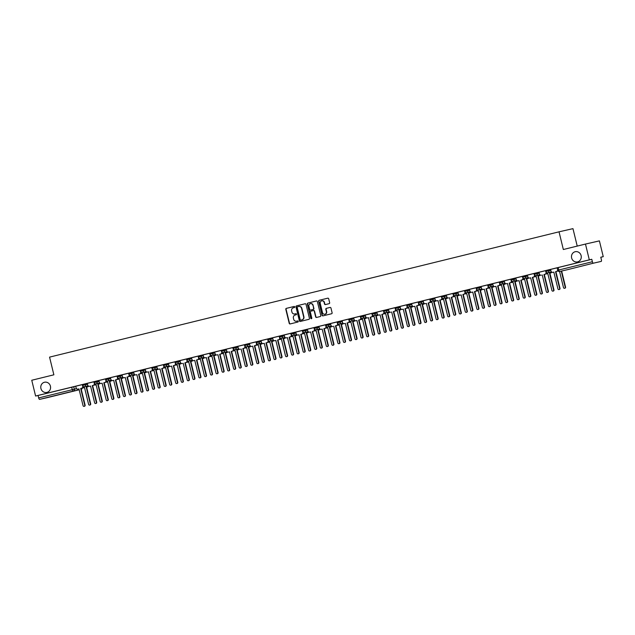 <?xml version="1.0" encoding="UTF-8"?>
<svg xmlns="http://www.w3.org/2000/svg" width="635" height="635" viewBox="0 0 635 635"><rect width="100%" height="100%" fill="white"/><g stroke="black" fill="none" stroke-linecap="round" stroke-linejoin="round"><path stroke-width="0.95" d="M294.735 306.888A0.564 0.524 -102.9 0 0 294.092 306.467L286.345 308.372A0.802 0.754 -102.9 0 0 285.806 309.332L289.227 323.342A0.802 0.754 -102.9 0 0 290.131 323.945A0.802 0.754 -102.9 0 0 290.139 323.937L297.886 322.032A0.564 0.524 -102.9 0 0 298.26 321.366A0.564 0.524 -102.9 0 0 297.617 320.945L296.616 321.191A2.564 2.405 -102.9 0 1 293.68 319.278L293.394 318.111A2.564 2.405 -102.9 0 1 295.116 315.039L296.124 314.793A0.564 0.524 -102.9 0 0 296.497 314.127A0.564 0.524 -102.9 0 0 295.854 313.706L294.854 313.952A2.564 2.405 -102.9 0 1 291.917 312.039L291.632 310.872A2.564 2.405 -102.9 0 1 293.354 307.8L294.354 307.554A0.564 0.524 -102.9 0 0 294.735 306.888M571.627 257.977A5.223 4.889 -102.9 0 0 577.54 261.898A5.223 4.889 -102.9 0 0 581.128 255.635A5.223 4.889 -102.9 0 0 575.215 251.714A5.223 4.889 -102.9 0 0 571.627 257.977M40.926 388.501A5.223 4.889 -102.9 0 0 46.839 392.422A5.223 4.889 -102.9 0 0 50.427 386.167A5.223 4.889 -102.9 0 0 44.513 382.238A5.223 4.889 -102.9 0 0 40.926 388.501M329.113 303.673A0.802 0.754 -102.9 0 0 329.652 302.712L328.7 298.783A0.802 0.754 -102.9 0 0 327.787 298.18L319.175 300.299A0.802 0.754 -102.9 0 0 318.643 301.252L322.056 315.27A0.802 0.754 -102.9 0 0 322.961 315.865L331.573 313.753A0.802 0.754 -102.9 0 0 332.113 312.793L330.954 308.046A0.802 0.754 -102.9 0 0 330.049 307.443L326.358 308.348A0.802 0.754 -102.9 0 0 325.818 309.308L326.39 311.666A2.143 2.008 -102.9 0 1 324.922 314.23A2.143 2.008 -102.9 0 1 322.493 312.618L320.246 303.395A2.143 2.008 -102.9 0 1 321.715 300.831A2.143 2.008 -102.9 0 1 324.144 302.435L324.517 303.974A0.802 0.754 -102.9 0 0 325.422 304.578L329.113 303.673M35.6 396.034L31.75 380.254L53.872 374.809L49.562 357.124L559.03 231.823L563.34 249.507L585.47 244.062L589.312 259.842L35.6 396.034L38.06 395.47L38.664 397.931L76.533 388.66M306.03 304.356A0.802 0.754 -102.9 0 0 305.11 303.76L296.513 305.872A0.802 0.754 -102.9 0 0 295.974 306.832L299.387 320.842A0.802 0.754 -102.9 0 0 300.299 321.445L308.912 319.326A0.802 0.754 -102.9 0 0 309.443 318.365L306.03 304.356M316.524 300.958L307.848 303.085L316.444 300.966A0.802 0.754 -102.9 0 1 316.46 300.966L316.444 300.966M316.762 317.397A0.802 0.754 -102.9 0 1 315.92 316.778L315.643 316.841A0.802 0.754 -102.9 0 0 316.548 317.444L320.238 316.54A0.802 0.754 -102.9 0 0 320.778 315.579L317.365 301.569A0.802 0.754 -102.9 0 0 316.46 300.966M315.643 316.841L314.254 311.158A0.802 0.754 -102.9 0 0 313.341 310.563L310.896 311.166A0.802 0.754 -102.9 0 0 310.356 312.118L311.801 318.04A0.564 0.524 -102.9 0 1 311.412 318.706A0.564 0.524 -102.9 0 1 310.777 318.286L307.308 304.046A0.802 0.754 -102.9 0 1 307.848 303.085M585.47 244.062L599.4 240.879L603.25 256.659L600.797 257.27M577.223 246.086L572.968 228.64L559.03 231.823M589.312 259.842L591.78 259.278L592.384 261.739A1.635 0.571 76.2 0 0 593.328 263.2L601.21 261.398A1.635 0.571 76.2 0 0 601.218 261.398A1.635 0.571 76.2 0 0 601.385 259.683L600.781 257.223L603.25 256.659M38.06 395.47L75.724 386.255L76.121 387.898A1.635 1.532 -102.9 0 0 77.97 389.128L78.359 389.041A1.635 1.532 77.1 0 1 78.335 389.041A1.635 1.532 77.1 0 1 78.311 389.049M47.498 397.581L79.184 389.795L47.49 397.589A1.635 0.571 -103.8 0 1 47.49 397.589L39.608 399.383A1.635 0.571 -103.8 0 1 38.664 397.931M93.837 381.778L87.233 383.405L87.701 385.048A1.635 1.532 -102.9 0 0 89.575 386.27L89.94 386.191A1.635 1.532 77.1 0 1 89.916 386.199A1.635 1.532 77.1 0 1 89.892 386.199M105.418 378.928L98.814 380.555L99.29 382.206A1.635 1.532 -102.9 0 0 101.155 383.421L101.521 383.342A1.635 1.532 77.1 0 1 101.497 383.349A1.635 1.532 77.1 0 1 101.473 383.349L101.132 383.429M145.217 369.157L110.395 377.706L110.871 379.357A1.635 1.532 -102.9 0 0 112.744 380.571L113.101 380.492A1.635 1.532 77.1 0 1 113.078 380.5A1.635 1.532 77.1 0 1 113.054 380.5L112.72 380.579M151.749 367.538L145.145 369.157L145.613 370.808A1.635 1.532 -102.9 0 0 147.463 372.039L147.852 371.943A1.635 1.532 77.1 0 1 147.804 371.959M163.33 364.688L156.726 366.308L157.194 367.959A1.635 1.532 -102.9 0 0 159.067 369.181L159.433 369.102A1.635 1.532 77.1 0 1 159.409 369.102A1.635 1.532 77.1 0 1 159.385 369.11M191.54 357.767L168.307 363.458L168.783 365.109A1.635 1.532 -102.9 0 0 170.648 366.331L171.617 366.093L175.704 382.865A0.937 0.881 -102.9 0 0 176.768 383.572A0.937 0.881 -102.9 0 0 177.411 382.445L173.323 365.673L174.292 365.435A1.635 1.532 -102.9 0 0 175.387 363.482L175.546 363.45M198.08 356.14L191.476 357.767L191.945 359.41A1.635 1.532 -102.9 0 0 193.818 360.632L194.175 360.553A1.635 1.532 77.1 0 1 194.151 360.561A1.635 1.532 77.1 0 1 194.127 360.561M209.661 353.29L203.057 354.917L203.525 356.568A1.635 1.532 -102.9 0 0 205.375 357.791L205.764 357.703A1.635 1.532 77.1 0 1 205.74 357.711A1.635 1.532 77.1 0 1 205.716 357.711M221.242 350.441L214.638 352.068L215.106 353.719A1.635 1.532 -102.9 0 0 216.956 354.941L217.345 354.854A1.635 1.532 77.1 0 1 217.321 354.862A1.635 1.532 77.1 0 1 217.297 354.862M249.452 343.519L226.219 349.218L226.687 350.869A1.635 1.532 -102.9 0 0 228.56 352.092L228.925 352.004A1.635 1.532 77.1 0 1 228.878 352.02M255.984 341.9L249.388 343.519L249.857 345.17A1.635 1.532 -102.9 0 0 251.73 346.392L252.087 346.305A1.635 1.532 77.1 0 1 252.039 346.321L251.706 346.4M267.573 339.05L260.969 340.67L261.437 342.321A1.635 1.532 -102.9 0 0 263.311 343.543L263.668 343.464A1.635 1.532 77.1 0 1 263.652 343.464A1.635 1.532 77.1 0 1 263.628 343.471L263.287 343.551M290.735 333.351L272.55 337.82L273.018 339.471A1.635 1.532 -102.9 0 0 274.891 340.693L275.86 340.455L279.948 357.227A0.937 0.881 -102.9 0 0 281.011 357.934A0.937 0.881 -102.9 0 0 281.654 356.806L277.566 340.035L278.527 339.796A1.635 1.532 -102.9 0 0 279.63 337.844L279.781 337.812M302.316 330.502L295.712 332.129L296.188 333.772A1.635 1.532 -102.9 0 0 298.053 334.994L298.418 334.915A1.635 1.532 77.1 0 1 298.394 334.923A1.635 1.532 77.1 0 1 298.371 334.923M313.896 327.652L307.292 329.279L307.769 330.93A1.635 1.532 -102.9 0 0 309.642 332.145L309.999 332.065A1.635 1.532 77.1 0 1 309.975 332.073A1.635 1.532 77.1 0 1 309.951 332.073L309.618 332.153M353.695 317.881L318.881 326.43L319.349 328.081A1.635 1.532 -102.9 0 0 321.223 329.295L321.58 329.216A1.635 1.532 77.1 0 1 321.556 329.224A1.635 1.532 77.1 0 1 321.532 329.224L321.199 329.303M360.228 316.262L353.624 317.881L354.092 319.532A1.635 1.532 -102.9 0 0 355.941 320.762L356.33 320.667A1.635 1.532 77.1 0 1 356.283 320.683M371.808 313.412L365.204 315.031L365.681 316.682A1.635 1.532 -102.9 0 0 367.546 317.905L367.911 317.817A1.635 1.532 77.1 0 1 367.863 317.833M400.018 306.491L376.785 312.182L377.261 313.833A1.635 1.532 -102.9 0 0 379.135 315.055L380.095 314.817L384.183 331.589A0.937 0.881 -102.9 0 0 385.247 332.295A0.937 0.881 -102.9 0 0 385.889 331.168L381.802 314.396L382.77 314.158A1.635 1.532 -102.9 0 0 383.865 312.206L384.024 312.174M406.559 304.863L399.955 306.491L400.423 308.134A1.635 1.532 -102.9 0 0 402.296 309.356L402.661 309.277A1.635 1.532 77.1 0 1 402.638 309.285A1.635 1.532 77.1 0 1 402.614 309.285L402.272 309.364M418.14 302.014L411.536 303.641L412.004 305.292A1.635 1.532 -102.9 0 0 413.853 306.514L414.242 306.427A1.635 1.532 77.1 0 1 414.218 306.435A1.635 1.532 77.1 0 1 414.195 306.435M429.72 299.164L423.116 300.792L423.585 302.443A1.635 1.532 -102.9 0 0 425.434 303.665L425.823 303.578A1.635 1.532 77.1 0 1 425.799 303.586A1.635 1.532 77.1 0 1 425.775 303.586M457.93 292.243L434.697 297.942L435.173 299.593A1.635 1.532 -102.9 0 0 437.039 300.815L437.404 300.728A1.635 1.532 77.1 0 1 437.356 300.744M464.471 290.624L457.867 292.243L458.335 293.894A1.635 1.532 -102.9 0 0 460.208 295.116L460.565 295.029A1.635 1.532 77.1 0 1 460.526 295.045L460.184 295.124M476.052 287.774L469.448 289.393L469.916 291.044A1.635 1.532 -102.9 0 0 471.789 292.267L472.154 292.179A1.635 1.532 77.1 0 1 472.107 292.195L471.765 292.275M499.213 282.075L481.028 286.544L481.497 288.195A1.635 1.532 -102.9 0 0 483.37 289.417L484.338 289.179L488.426 305.951A0.937 0.881 -102.9 0 0 489.49 306.657A0.937 0.881 -102.9 0 0 490.133 305.53L486.045 288.758L487.005 288.52A1.635 1.532 -102.9 0 0 488.109 286.568L488.267 286.536M510.794 279.225L504.19 280.853L504.666 282.496A1.635 1.532 -102.9 0 0 506.516 283.726L506.897 283.639A1.635 1.532 77.1 0 1 506.873 283.647A1.635 1.532 77.1 0 1 506.849 283.647M522.375 276.376L515.779 278.003L516.247 279.654A1.635 1.532 -102.9 0 0 518.12 280.868L518.477 280.789A1.635 1.532 77.1 0 1 518.454 280.797A1.635 1.532 77.1 0 1 518.43 280.797L518.096 280.876M591.78 259.278L527.36 275.153L527.828 276.804A1.635 1.532 -102.9 0 0 529.701 278.019L530.058 277.94A1.635 1.532 77.1 0 1 530.042 277.947A1.635 1.532 77.1 0 1 530.019 277.947L529.677 278.027M522.684 277.209L522.375 276.36L527.423 275.153M511.104 280.059L510.794 279.209L515.842 278.003M499.523 282.908L499.205 282.051L504.261 280.853M476.361 288.6L476.044 287.75L481.1 286.552M464.78 291.449L464.463 290.6L469.519 289.393M430.03 299.998L429.712 299.148L434.769 297.942M418.449 302.847L418.132 301.998L423.188 300.792M406.868 305.697L406.551 304.848L411.607 303.641M372.118 314.238L371.808 313.388L376.857 312.19M360.537 317.087L360.22 316.238L365.276 315.031M314.206 328.485L313.896 327.636L318.945 326.43M302.625 331.335L302.316 330.486L307.364 329.279M291.044 334.185L290.727 333.327L295.783 332.129M267.883 339.876L267.565 339.026L272.621 337.828M256.294 342.725L255.984 341.876L261.033 340.67M221.552 351.274L221.234 350.425L226.29 349.218M209.971 354.124L209.653 353.274L214.709 352.068M198.382 356.973L198.072 356.124L203.129 354.917M163.639 365.514L163.322 364.665L168.378 363.466M152.059 368.363L151.741 367.514L156.797 366.308M105.727 379.762L105.418 378.912L110.466 377.706M94.147 382.611L93.829 381.762L98.885 380.555M82.566 385.461L82.248 384.604L87.305 383.405M82.256 384.627L75.716 386.239M295.926 313.698L295.132 313.888M297.688 320.937L296.894 321.127M294.156 306.459L286.623 308.308A0.802 0.754 -102.9 0 0 286.083 309.269L289.504 323.278A0.802 0.754 -102.9 0 0 290.338 323.89M305.197 303.744L296.791 305.808A0.802 0.754 -102.9 0 0 296.251 306.769L299.672 320.778A0.802 0.754 -102.9 0 0 300.506 321.389M297.585 306.761A0.564 0.524 -102.9 0 0 297.204 307.435L300.204 319.73A0.564 0.524 -102.9 0 0 300.847 320.151L301.903 319.889A2.564 2.405 -102.9 0 0 303.625 316.825L301.577 308.419A2.564 2.405 -102.9 0 0 298.64 306.507L297.585 306.761M301.109 320.096A0.564 0.524 -102.9 0 0 301.125 320.088L302.181 319.826A2.564 2.405 -102.9 0 0 303.903 316.762L303.625 316.825M298.712 306.491L298.918 306.443A2.564 2.405 -102.9 0 1 301.855 308.356L303.903 316.762M315.92 316.778L314.531 311.094A0.802 0.754 -102.9 0 0 313.619 310.499L313.365 310.555M308.126 303.022A0.802 0.754 -102.9 0 0 307.586 303.982L311.055 318.222A0.564 0.524 -102.9 0 0 311.547 318.659M312.817 305.268A2.143 2.008 -102.9 0 0 310.396 303.657A2.143 2.008 -102.9 0 0 308.92 306.221L309.713 309.475A0.802 0.754 -102.9 0 0 310.634 310.07L313.071 309.475A0.802 0.754 -102.9 0 0 313.611 308.515L313.095 305.205A2.143 2.008 -102.9 0 0 310.531 303.625M310.888 310.015A0.802 0.754 -102.9 0 0 310.912 310.007L313.349 309.412A0.802 0.754 -102.9 0 0 313.888 308.451L313.611 308.515M313.095 305.205L313.888 308.451M321.858 300.799A2.143 2.008 -102.9 0 1 324.421 302.371L324.795 303.911A0.802 0.754 -102.9 0 0 325.636 304.53M325.056 314.198A2.143 2.008 -102.9 0 0 326.668 311.602L326.39 311.666M330.113 307.427L326.636 308.285A0.802 0.754 -102.9 0 0 326.096 309.245L326.668 311.602M327.858 298.164L319.461 300.236A0.802 0.754 -102.9 0 0 318.921 301.188L322.334 315.206A0.802 0.754 -102.9 0 0 323.175 315.817M88.519 386.128A1.635 1.532 77.1 0 1 87.566 386.874L87.209 386.953A1.635 1.532 -102.9 0 0 88.265 385.953M82.653 387.779A1.635 1.532 -102.9 0 0 83.566 387.85L84.534 387.612L88.622 404.384A0.937 0.881 -102.9 0 0 89.686 405.09A0.937 0.881 -102.9 0 0 90.329 403.963L86.241 387.191M86.606 387.112L90.694 403.884A0.937 0.881 77.1 0 1 89.86 405.027M84.534 387.62L83.931 387.763A1.635 1.532 77.1 0 1 83.883 387.779L83.542 387.858M83.137 386.445A1.635 1.532 77.1 0 1 81.994 388.144L81.026 388.382L85.114 405.154A0.937 0.881 77.1 0 1 84.288 406.297M78.962 388.882L83.05 405.654A0.937 0.881 -102.9 0 0 84.114 406.36A0.937 0.881 -102.9 0 0 84.757 405.233L80.669 388.461L81.629 388.223A1.635 1.532 -102.9 0 0 82.733 386.278L82.883 386.239M100.1 383.278A1.635 1.532 77.1 0 1 99.147 384.024L98.79 384.104A1.635 1.532 -102.9 0 0 99.846 383.111M94.242 384.929A1.635 1.532 -102.9 0 0 95.147 385L96.115 384.762L100.203 401.534A0.937 0.881 -102.9 0 0 101.267 402.241A0.937 0.881 -102.9 0 0 101.91 401.114L97.822 384.342M98.187 384.262L102.275 401.034A0.937 0.881 77.1 0 1 101.441 402.177M96.115 384.77L95.512 384.921A1.635 1.532 77.1 0 1 95.488 384.921A1.635 1.532 77.1 0 1 95.464 384.929M111.681 380.428A1.635 1.532 77.1 0 1 110.736 381.175L110.371 381.254A1.635 1.532 -102.9 0 0 111.427 380.262M105.823 382.079A1.635 1.532 -102.9 0 0 106.736 382.151L107.696 381.913L111.784 398.685A0.937 0.881 -102.9 0 0 112.847 399.391A0.937 0.881 -102.9 0 0 113.49 398.264L109.403 381.492M109.768 381.413L113.855 398.185A0.937 0.881 77.1 0 1 113.022 399.328M107.696 381.921L107.093 382.072A1.635 1.532 77.1 0 1 107.069 382.072A1.635 1.532 77.1 0 1 107.045 382.079M94.718 383.596A1.635 1.532 77.1 0 1 93.575 385.294L92.615 385.532L96.703 402.304A0.937 0.881 77.1 0 1 95.869 403.447M90.543 386.032L94.631 402.804A0.937 0.881 -102.9 0 0 95.694 403.511A0.937 0.881 -102.9 0 0 96.337 402.384L92.25 385.612L93.218 385.381A1.635 1.532 -102.9 0 0 94.313 383.429L94.472 383.389M106.299 380.746A1.635 1.532 77.1 0 1 105.156 382.445L104.196 382.683L108.283 399.455A0.937 0.881 77.1 0 1 107.45 400.606M102.124 383.183L106.212 399.963A0.937 0.881 -102.9 0 0 107.275 400.661A0.937 0.881 -102.9 0 0 107.918 399.542L103.83 382.77L104.799 382.532A1.635 1.532 -102.9 0 0 105.894 380.579L106.053 380.54M123.261 377.579A1.635 1.532 77.1 0 1 122.317 378.325L121.952 378.404A1.635 1.532 -102.9 0 0 123.007 377.412M117.404 379.23A1.635 1.532 -102.9 0 0 118.316 379.301L119.277 379.063L123.365 395.835A0.937 0.881 -102.9 0 0 124.428 396.542A0.937 0.881 -102.9 0 0 125.079 395.414L120.983 378.643M121.348 378.563L125.436 395.335A0.937 0.881 77.1 0 1 124.611 396.478M119.285 379.071L118.674 379.222A1.635 1.532 77.1 0 1 118.65 379.222A1.635 1.532 77.1 0 1 118.626 379.23M134.842 374.737A1.635 1.532 77.1 0 1 133.898 375.476L133.533 375.563A1.635 1.532 -102.9 0 0 134.596 374.563M128.984 376.38A1.635 1.532 -102.9 0 0 129.897 376.452L130.866 376.214L134.953 392.986A0.937 0.881 -102.9 0 0 136.017 393.692A0.937 0.881 -102.9 0 0 136.66 392.573L132.572 375.793M132.929 375.714L137.017 392.486A0.937 0.881 77.1 0 1 136.192 393.629M130.866 376.222L130.262 376.372A1.635 1.532 77.1 0 1 130.239 376.38A1.635 1.532 77.1 0 1 130.215 376.38M146.431 371.888A1.635 1.532 77.1 0 1 145.478 372.626L145.113 372.713A1.635 1.532 -102.9 0 0 146.177 371.713M140.565 373.531A1.635 1.532 -102.9 0 0 141.478 373.602L142.446 373.372L146.534 390.144A0.937 0.881 -102.9 0 0 147.598 390.842A0.937 0.881 -102.9 0 0 148.241 389.723L144.153 372.951M144.51 372.864L148.606 389.636A0.937 0.881 77.1 0 1 147.772 390.787M142.446 373.372L141.843 373.523A1.635 1.532 77.1 0 1 141.819 373.531A1.635 1.532 77.1 0 1 141.795 373.531L141.454 373.61M117.88 377.896A1.635 1.532 77.1 0 1 116.745 379.595L115.776 379.833L119.864 396.605A0.937 0.881 77.1 0 1 119.031 397.756M113.705 380.341L117.793 397.113A0.937 0.881 -102.9 0 0 118.856 397.812A0.937 0.881 -102.9 0 0 119.499 396.692L115.411 379.92L116.38 379.682A1.635 1.532 -102.9 0 0 117.475 377.73L117.634 377.69M122.047 374.84L122.452 376.507A1.635 1.532 -102.9 0 0 124.325 377.73L124.682 377.642A1.635 1.532 77.1 0 1 124.635 377.658M129.461 375.055A1.635 1.532 77.1 0 1 128.326 376.745L127.357 376.984L131.445 393.756A0.937 0.881 77.1 0 1 130.619 394.906M125.285 377.492L129.373 394.264A0.937 0.881 -102.9 0 0 130.437 394.97A0.937 0.881 -102.9 0 0 131.088 393.843L126.992 377.071L127.96 376.833A1.635 1.532 -102.9 0 0 129.056 374.88L129.215 374.848M133.628 371.991L134.033 373.658A1.635 1.532 -102.9 0 0 135.882 374.88L136.271 374.793A1.635 1.532 77.1 0 1 136.223 374.809M141.049 372.205A1.635 1.532 77.1 0 1 139.906 373.904L138.938 374.134L143.026 390.914A0.937 0.881 77.1 0 1 142.2 392.057M136.866 374.642L140.962 391.414A0.937 0.881 -102.9 0 0 142.018 392.12A0.937 0.881 -102.9 0 0 142.669 390.993L138.581 374.221L139.541 373.983A1.635 1.532 -102.9 0 0 140.645 372.031L140.795 371.999M158.012 369.038A1.635 1.532 77.1 0 1 157.059 369.776L156.702 369.864A1.635 1.532 -102.9 0 0 157.758 368.864M152.154 370.681A1.635 1.532 -102.9 0 0 153.059 370.761L154.027 370.522L158.115 387.294A0.937 0.881 -102.9 0 0 159.179 388.001A0.937 0.881 -102.9 0 0 159.822 386.874L155.734 370.102M156.099 370.014L160.187 386.786A0.937 0.881 77.1 0 1 159.353 387.937M154.027 370.522L153.424 370.673A1.635 1.532 77.1 0 1 153.4 370.681A1.635 1.532 77.1 0 1 153.376 370.681L153.035 370.761M152.63 369.356A1.635 1.532 77.1 0 1 151.487 371.054L150.519 371.292L154.615 388.064A0.937 0.881 77.1 0 1 153.781 389.207M148.455 371.792L152.543 388.564A0.937 0.881 -102.9 0 0 153.607 389.271A0.937 0.881 -102.9 0 0 154.249 388.144L150.162 371.372L151.122 371.134A1.635 1.532 -102.9 0 0 152.225 369.181L152.376 369.149M169.593 366.189A1.635 1.532 77.1 0 1 168.64 366.935L168.283 367.014A1.635 1.532 -102.9 0 0 169.339 366.014M163.735 367.832A1.635 1.532 -102.9 0 0 164.64 367.911L165.608 367.673L169.696 384.445A0.937 0.881 -102.9 0 0 170.759 385.151A0.937 0.881 -102.9 0 0 171.402 384.024L167.315 367.252M167.68 367.165L171.767 383.937A0.937 0.881 77.1 0 1 170.934 385.088M165.608 367.681L165.005 367.824A1.635 1.532 77.1 0 1 164.957 367.84M164.211 366.506A1.635 1.532 77.1 0 1 163.068 368.205L162.108 368.443L166.195 385.215A0.937 0.881 77.1 0 1 165.362 386.358M160.036 368.943L164.124 385.715A0.937 0.881 -102.9 0 0 165.187 386.421A0.937 0.881 -102.9 0 0 165.83 385.294L161.742 368.522L162.711 368.284A1.635 1.532 -102.9 0 0 163.806 366.331L163.965 366.3M181.173 363.339A1.635 1.532 77.1 0 1 180.229 364.085L179.864 364.165A1.635 1.532 -102.9 0 0 180.919 363.164M175.316 364.99A1.635 1.532 -102.9 0 0 176.228 365.061L177.189 364.823L181.277 381.595A0.937 0.881 -102.9 0 0 182.34 382.302A0.937 0.881 -102.9 0 0 182.983 381.175L178.895 364.403M179.26 364.323L183.348 381.095A0.937 0.881 77.1 0 1 182.515 382.238M177.189 364.831L176.586 364.974A1.635 1.532 77.1 0 1 176.538 364.99M171.617 366.101L171.013 366.252A1.635 1.532 77.1 0 1 170.99 366.252A1.635 1.532 77.1 0 1 170.966 366.26M175.792 363.657A1.635 1.532 77.1 0 1 174.649 365.355L173.688 365.593L177.776 382.365A0.937 0.881 77.1 0 1 176.943 383.508M192.754 360.49A1.635 1.532 77.1 0 1 191.81 361.236L191.445 361.315A1.635 1.532 -102.9 0 0 192.508 360.315M186.896 362.14A1.635 1.532 -102.9 0 0 187.809 362.212L188.77 361.974L192.857 378.746A0.937 0.881 -102.9 0 0 193.921 379.452A0.937 0.881 -102.9 0 0 194.572 378.325L190.484 361.553M190.841 361.474L194.929 378.246A0.937 0.881 77.1 0 1 194.104 379.389M188.778 361.982L188.166 362.125A1.635 1.532 77.1 0 1 188.127 362.14M187.373 360.807A1.635 1.532 77.1 0 1 186.238 362.506L185.269 362.744L189.357 379.516A0.937 0.881 77.1 0 1 188.524 380.659M179.959 360.593L180.364 362.26A1.635 1.532 -102.9 0 0 182.213 363.49M183.197 363.244L187.285 380.016A0.937 0.881 -102.9 0 0 188.349 380.722A0.937 0.881 -102.9 0 0 188.992 379.595L184.904 362.823L185.872 362.585A1.635 1.532 -102.9 0 0 186.968 360.64L187.127 360.601M204.335 357.64A1.635 1.532 77.1 0 1 203.391 358.386L203.025 358.465A1.635 1.532 -102.9 0 0 204.089 357.473M198.477 359.291A1.635 1.532 -102.9 0 0 199.39 359.362L200.358 359.124L204.446 375.896A0.937 0.881 -102.9 0 0 205.51 376.603A0.937 0.881 -102.9 0 0 206.153 375.476L202.065 358.704M202.422 358.624L206.51 375.396A0.937 0.881 77.1 0 1 205.684 376.539M200.358 359.132L199.755 359.283A1.635 1.532 77.1 0 1 199.731 359.283A1.635 1.532 77.1 0 1 199.707 359.291M215.924 354.79A1.635 1.532 77.1 0 1 214.971 355.536L214.606 355.616A1.635 1.532 -102.9 0 0 215.67 354.624M210.058 356.441A1.635 1.532 -102.9 0 0 210.971 356.513L211.939 356.275L216.027 373.047A0.937 0.881 -102.9 0 0 217.091 373.753A0.937 0.881 -102.9 0 0 217.734 372.626L213.646 355.854M214.011 355.775L218.099 372.547A0.937 0.881 77.1 0 1 217.265 373.69M211.939 356.283L211.336 356.433A1.635 1.532 77.1 0 1 211.312 356.433A1.635 1.532 77.1 0 1 211.288 356.441L210.947 356.521M227.505 351.941A1.635 1.532 77.1 0 1 226.552 352.687L226.195 352.766A1.635 1.532 -102.9 0 0 227.251 351.774M221.647 353.592A1.635 1.532 -102.9 0 0 222.552 353.663L223.52 353.425L227.608 370.197A0.937 0.881 -102.9 0 0 228.671 370.903A0.937 0.881 -102.9 0 0 229.314 369.776L225.227 353.004M225.592 352.925L229.679 369.697A0.937 0.881 77.1 0 1 228.846 370.84M223.52 353.433L222.917 353.584A1.635 1.532 77.1 0 1 222.893 353.584A1.635 1.532 77.1 0 1 222.869 353.592L222.528 353.671M239.085 349.099A1.635 1.532 77.1 0 1 238.133 349.837L237.776 349.925A1.635 1.532 -102.9 0 0 238.831 348.925M233.228 350.742A1.635 1.532 -102.9 0 0 234.132 350.814L235.101 350.576L239.189 367.347A0.937 0.881 -102.9 0 0 240.252 368.054A0.937 0.881 -102.9 0 0 240.895 366.935L236.807 350.155M237.172 350.075L241.26 366.847A0.937 0.881 77.1 0 1 240.427 367.99M235.101 350.583L234.498 350.734A1.635 1.532 77.1 0 1 234.474 350.742A1.635 1.532 77.1 0 1 234.45 350.742M250.666 346.25A1.635 1.532 77.1 0 1 249.722 346.988L249.357 347.075A1.635 1.532 -102.9 0 0 250.412 346.075M244.808 347.893A1.635 1.532 -102.9 0 0 245.721 347.964L246.682 347.734L250.769 364.506A0.937 0.881 -102.9 0 0 251.833 365.204A0.937 0.881 -102.9 0 0 252.484 364.085L248.388 347.313M248.753 347.226L252.841 363.998A0.937 0.881 77.1 0 1 252.008 365.149M246.682 347.734L246.078 347.885A1.635 1.532 77.1 0 1 246.055 347.893A1.635 1.532 77.1 0 1 246.031 347.893M262.247 343.4A1.635 1.532 77.1 0 1 261.302 344.138L260.937 344.226A1.635 1.532 -102.9 0 0 262.001 343.225M256.389 345.043A1.635 1.532 -102.9 0 0 257.302 345.123L258.262 344.884L262.358 361.656A0.937 0.881 -102.9 0 0 263.414 362.363A0.937 0.881 -102.9 0 0 264.065 361.236L259.977 344.464M260.334 344.376L264.422 361.148A0.937 0.881 77.1 0 1 263.596 362.299M258.27 344.884L257.659 345.035A1.635 1.532 77.1 0 1 257.643 345.043A1.635 1.532 77.1 0 1 257.619 345.043M198.953 357.957A1.635 1.532 77.1 0 1 197.818 359.656L196.85 359.894L200.938 376.666A0.937 0.881 77.1 0 1 200.112 377.809M194.778 360.394L198.866 377.166A0.937 0.881 -102.9 0 0 199.93 377.873A0.937 0.881 -102.9 0 0 200.581 376.745L196.485 359.974L197.453 359.743A1.635 1.532 -102.9 0 0 198.549 357.791L198.707 357.751M210.542 355.108A1.635 1.532 77.1 0 1 209.399 356.806L208.431 357.045L212.519 373.817A0.937 0.881 77.1 0 1 211.693 374.967M206.367 357.545L210.455 374.325A0.937 0.881 -102.9 0 0 211.518 375.023A0.937 0.881 -102.9 0 0 212.161 373.904L208.074 357.132L209.034 356.894A1.635 1.532 -102.9 0 0 210.137 354.941L210.288 354.901M222.123 352.258A1.635 1.532 77.1 0 1 220.98 353.957L220.012 354.195L224.107 370.967A0.937 0.881 77.1 0 1 223.274 372.118M217.948 354.703L222.036 371.475A0.937 0.881 -102.9 0 0 223.099 372.173A0.937 0.881 -102.9 0 0 223.742 371.054L219.654 354.282L220.615 354.044A1.635 1.532 -102.9 0 0 221.718 352.092L221.869 352.052M233.704 349.417A1.635 1.532 77.1 0 1 232.561 351.107L231.6 351.345L235.688 368.117A0.937 0.881 77.1 0 1 234.855 369.268M229.529 351.853L233.616 368.625A0.937 0.881 -102.9 0 0 234.68 369.332A0.937 0.881 -102.9 0 0 235.323 368.205L231.235 351.433L232.204 351.195A1.635 1.532 -102.9 0 0 233.299 349.242L233.458 349.21M245.285 346.567A1.635 1.532 77.1 0 1 244.142 348.266L243.181 348.496L247.269 365.276A0.937 0.881 77.1 0 1 246.436 366.419M237.871 346.353L238.276 348.02A1.635 1.532 -102.9 0 0 240.125 349.242M241.109 349.004L245.197 365.776A0.937 0.881 -102.9 0 0 246.261 366.482A0.937 0.881 -102.9 0 0 246.904 365.355L242.816 348.583L243.784 348.345A1.635 1.532 -102.9 0 0 244.88 346.392L245.039 346.361M256.865 343.718A1.635 1.532 77.1 0 1 255.73 345.416L254.762 345.654L258.85 362.426A0.937 0.881 77.1 0 1 258.016 363.569M252.69 346.154L256.778 362.926A0.937 0.881 -102.9 0 0 257.842 363.633A0.937 0.881 -102.9 0 0 258.485 362.506L254.397 345.734L255.365 345.496A1.635 1.532 -102.9 0 0 256.461 343.543L256.619 343.511M273.828 340.55A1.635 1.532 77.1 0 1 272.883 341.297L272.518 341.376A1.635 1.532 -102.9 0 0 273.582 340.376M267.97 342.194A1.635 1.532 -102.9 0 0 268.883 342.273L269.851 342.035L273.939 358.807A0.937 0.881 -102.9 0 0 275.003 359.513A0.937 0.881 -102.9 0 0 275.646 358.386L271.558 341.614M271.915 341.527L276.011 358.299A0.937 0.881 77.1 0 1 275.177 359.45M269.851 342.043L269.248 342.186A1.635 1.532 77.1 0 1 269.2 342.202M268.446 340.868A1.635 1.532 77.1 0 1 267.311 342.567L266.343 342.805L270.431 359.577A0.937 0.881 77.1 0 1 269.605 360.72M264.271 343.305L268.367 360.077A0.937 0.881 -102.9 0 0 269.423 360.783A0.937 0.881 -102.9 0 0 270.073 359.656L265.986 342.884L266.946 342.646A1.635 1.532 -102.9 0 0 268.041 340.693L268.2 340.662M285.417 337.701A1.635 1.532 77.1 0 1 284.464 338.447L284.107 338.526A1.635 1.532 -102.9 0 0 285.163 337.526M279.551 339.352A1.635 1.532 -102.9 0 0 280.464 339.423L281.432 339.185L285.52 355.957A0.937 0.881 -102.9 0 0 286.583 356.664A0.937 0.881 -102.9 0 0 287.226 355.536L283.139 338.765M283.504 338.685L287.591 355.457A0.937 0.881 77.1 0 1 286.758 356.6M281.432 339.193L280.829 339.336A1.635 1.532 77.1 0 1 280.781 339.352M275.86 340.463L275.257 340.614A1.635 1.532 77.1 0 1 275.233 340.614A1.635 1.532 77.1 0 1 275.209 340.622M280.035 338.018A1.635 1.532 77.1 0 1 278.892 339.717L277.924 339.955L282.011 356.727A0.937 0.881 77.1 0 1 281.186 357.87M296.997 334.851A1.635 1.532 77.1 0 1 296.045 335.597L295.688 335.677A1.635 1.532 -102.9 0 0 296.743 334.677M291.14 336.502A1.635 1.532 -102.9 0 0 292.044 336.574L293.013 336.336L297.101 353.108A0.937 0.881 -102.9 0 0 298.164 353.814A0.937 0.881 -102.9 0 0 298.807 352.687L294.719 335.915M295.084 335.836L299.172 352.608A0.937 0.881 77.1 0 1 298.339 353.751M293.013 336.344L292.41 336.486A1.635 1.532 77.1 0 1 292.362 336.502L292.021 336.582M284.194 334.955L284.599 336.621A1.635 1.532 -102.9 0 0 286.448 337.852L286.837 337.764A1.635 1.532 77.1 0 1 286.814 337.764A1.635 1.532 77.1 0 1 286.79 337.772M291.616 335.169A1.635 1.532 77.1 0 1 290.473 336.867L289.512 337.106L293.6 353.878A0.937 0.881 77.1 0 1 292.767 355.021M287.441 337.606L291.528 354.378A0.937 0.881 -102.9 0 0 292.592 355.084A0.937 0.881 -102.9 0 0 293.235 353.957L289.147 337.185L290.108 336.947A1.635 1.532 -102.9 0 0 291.211 335.002L291.37 334.962M308.578 332.002A1.635 1.532 77.1 0 1 307.634 332.748L307.269 332.827A1.635 1.532 -102.9 0 0 308.324 331.835M302.72 333.653A1.635 1.532 -102.9 0 0 303.633 333.724L304.594 333.486L308.681 350.258A0.937 0.881 -102.9 0 0 309.745 350.964A0.937 0.881 -102.9 0 0 310.388 349.837L306.3 333.065M306.665 332.986L310.753 349.758A0.937 0.881 77.1 0 1 309.92 350.901M304.594 333.494L303.99 333.645A1.635 1.532 77.1 0 1 303.967 333.645A1.635 1.532 77.1 0 1 303.943 333.653M303.197 332.319A1.635 1.532 77.1 0 1 302.054 334.018L301.093 334.256L305.181 351.028A0.937 0.881 77.1 0 1 304.348 352.171M299.022 334.756L303.109 351.528A0.937 0.881 -102.9 0 0 304.173 352.234A0.937 0.881 -102.9 0 0 304.816 351.107L300.728 334.335L301.696 334.105A1.635 1.532 -102.9 0 0 302.792 332.153L302.951 332.113M320.159 329.152A1.635 1.532 77.1 0 1 319.214 329.898L318.849 329.978A1.635 1.532 -102.9 0 0 319.905 328.986M314.301 330.803A1.635 1.532 -102.9 0 0 315.214 330.875L316.174 330.637L320.262 347.409A0.937 0.881 -102.9 0 0 321.326 348.115A0.937 0.881 -102.9 0 0 321.977 346.988L317.881 330.216M318.246 330.137L322.334 346.908A0.937 0.881 77.1 0 1 321.508 348.051M316.182 330.644L315.571 330.795A1.635 1.532 77.1 0 1 315.547 330.795A1.635 1.532 77.1 0 1 315.524 330.803M314.777 329.47A1.635 1.532 77.1 0 1 313.634 331.168L312.674 331.406L316.762 348.178A0.937 0.881 77.1 0 1 315.928 349.329M310.602 331.907L314.69 348.686A0.937 0.881 -102.9 0 0 315.754 349.385A0.937 0.881 -102.9 0 0 316.397 348.266L312.309 331.494L313.277 331.256A1.635 1.532 -102.9 0 0 314.373 329.303L314.531 329.263M331.74 326.303A1.635 1.532 77.1 0 1 330.795 327.049L330.43 327.128A1.635 1.532 -102.9 0 0 331.494 326.136M325.882 327.954A1.635 1.532 -102.9 0 0 326.795 328.025L327.755 327.787L331.851 344.559A0.937 0.881 -102.9 0 0 332.907 345.265A0.937 0.881 -102.9 0 0 333.558 344.138L329.47 327.366M329.827 327.287L333.915 344.059A0.937 0.881 77.1 0 1 333.089 345.202M327.763 327.795L327.16 327.946A1.635 1.532 77.1 0 1 327.136 327.946A1.635 1.532 77.1 0 1 327.112 327.954M326.358 326.62A1.635 1.532 77.1 0 1 325.223 328.319L324.255 328.557L328.343 345.329A0.937 0.881 77.1 0 1 327.509 346.48M322.183 329.065L326.271 345.837A0.937 0.881 -102.9 0 0 327.335 346.535A0.937 0.881 -102.9 0 0 327.985 345.416L323.89 328.644L324.858 328.406A1.635 1.532 -102.9 0 0 325.953 326.453L326.112 326.414M343.321 323.461A1.635 1.532 77.1 0 1 342.376 324.199L342.011 324.287A1.635 1.532 -102.9 0 0 343.075 323.286M337.463 325.104A1.635 1.532 -102.9 0 0 338.376 325.176L339.344 324.937L343.432 341.709A0.937 0.881 -102.9 0 0 344.495 342.416A0.937 0.881 -102.9 0 0 345.138 341.297L341.051 324.517M341.408 324.437L345.503 341.209A0.937 0.881 77.1 0 1 344.67 342.352M339.344 324.945L338.741 325.096A1.635 1.532 77.1 0 1 338.717 325.104A1.635 1.532 77.1 0 1 338.693 325.104M337.947 323.779A1.635 1.532 77.1 0 1 336.804 325.469L335.836 325.707L339.923 342.479A0.937 0.881 77.1 0 1 339.098 343.63M330.525 323.564L330.93 325.231A1.635 1.532 -102.9 0 0 332.78 326.453M333.764 326.215L337.86 342.987A0.937 0.881 -102.9 0 0 338.915 343.694A0.937 0.881 -102.9 0 0 339.566 342.567L335.478 325.795L336.439 325.557A1.635 1.532 -102.9 0 0 337.542 323.604L337.693 323.572M354.909 320.611A1.635 1.532 77.1 0 1 353.957 321.35L353.6 321.437A1.635 1.532 -102.9 0 0 354.655 320.437M349.052 322.255A1.635 1.532 -102.9 0 0 349.956 322.326L350.925 322.096L355.013 338.868A0.937 0.881 -102.9 0 0 356.076 339.566A0.937 0.881 -102.9 0 0 356.719 338.447L352.631 321.675M352.997 321.588L357.084 338.36A0.937 0.881 77.1 0 1 356.251 339.511M350.925 322.096L350.322 322.247A1.635 1.532 77.1 0 1 350.298 322.255A1.635 1.532 77.1 0 1 350.274 322.255L349.933 322.334M342.106 320.715L342.511 322.382A1.635 1.532 -102.9 0 0 344.36 323.604L344.749 323.517A1.635 1.532 77.1 0 1 344.702 323.533M349.528 320.929A1.635 1.532 77.1 0 1 348.385 322.628L347.416 322.858L351.512 339.638A0.937 0.881 77.1 0 1 350.679 340.781M345.353 323.366L349.44 340.138A0.937 0.881 -102.9 0 0 350.504 340.844A0.937 0.881 -102.9 0 0 351.147 339.717L347.059 322.945L348.02 322.707A1.635 1.532 -102.9 0 0 349.123 320.754L349.274 320.723M366.49 317.762A1.635 1.532 77.1 0 1 365.538 318.5L365.181 318.587A1.635 1.532 -102.9 0 0 366.236 317.587M360.632 319.405A1.635 1.532 -102.9 0 0 361.537 319.484L362.506 319.246L366.593 336.018A0.937 0.881 -102.9 0 0 367.657 336.725A0.937 0.881 -102.9 0 0 368.3 335.597L364.212 318.826M364.577 318.738L368.665 335.51A0.937 0.881 77.1 0 1 367.832 336.661M362.506 319.246L361.902 319.397A1.635 1.532 77.1 0 1 361.879 319.405A1.635 1.532 77.1 0 1 361.855 319.405L361.513 319.484M361.109 318.079A1.635 1.532 77.1 0 1 359.966 319.778L359.005 320.016L363.093 336.788A0.937 0.881 77.1 0 1 362.26 337.931M356.933 320.516L361.021 337.288A0.937 0.881 -102.9 0 0 362.085 337.995A0.937 0.881 -102.9 0 0 362.728 336.867L358.64 320.096L359.608 319.857A1.635 1.532 -102.9 0 0 360.704 317.905L360.863 317.873M378.071 314.912A1.635 1.532 77.1 0 1 377.126 315.651L376.761 315.738A1.635 1.532 -102.9 0 0 377.817 314.738M372.213 316.555A1.635 1.532 -102.9 0 0 373.126 316.635L374.086 316.397L378.174 333.169A0.937 0.881 -102.9 0 0 379.238 333.875A0.937 0.881 -102.9 0 0 379.881 332.748L375.793 315.976M376.158 315.889L380.246 332.661A0.937 0.881 77.1 0 1 379.412 333.812M374.086 316.397L373.483 316.548A1.635 1.532 77.1 0 1 373.436 316.563M372.689 315.23A1.635 1.532 77.1 0 1 371.546 316.928L370.586 317.167L374.674 333.939A0.937 0.881 77.1 0 1 373.84 335.082M368.514 317.667L372.602 334.439A0.937 0.881 -102.9 0 0 373.666 335.145A0.937 0.881 -102.9 0 0 374.309 334.018L370.221 317.246L371.189 317.008A1.635 1.532 -102.9 0 0 372.285 315.055L372.443 315.023M389.652 312.063A1.635 1.532 77.1 0 1 388.707 312.809L388.342 312.888A1.635 1.532 -102.9 0 0 389.406 311.888M383.794 313.714A1.635 1.532 -102.9 0 0 384.707 313.785L385.667 313.547L389.755 330.319A0.937 0.881 -102.9 0 0 390.819 331.026A0.937 0.881 -102.9 0 0 391.47 329.898L387.382 313.126M387.739 313.047L391.827 329.819A0.937 0.881 77.1 0 1 391.001 330.962M385.675 313.555L385.064 313.698A1.635 1.532 77.1 0 1 385.024 313.714M380.095 314.825L379.492 314.976A1.635 1.532 77.1 0 1 379.468 314.976A1.635 1.532 77.1 0 1 379.444 314.984M384.27 312.38A1.635 1.532 77.1 0 1 383.135 314.079L382.167 314.317L386.255 331.089A0.937 0.881 77.1 0 1 385.421 332.232M401.233 309.213A1.635 1.532 77.1 0 1 400.288 309.959L399.923 310.039A1.635 1.532 -102.9 0 0 400.987 309.039M395.375 310.864A1.635 1.532 -102.9 0 0 396.288 310.936L397.256 310.698L401.344 327.469A0.937 0.881 -102.9 0 0 402.407 328.176A0.937 0.881 -102.9 0 0 403.05 327.049L398.963 310.277M399.32 310.197L403.408 326.969A0.937 0.881 77.1 0 1 402.582 328.112M397.256 310.705L396.653 310.848A1.635 1.532 77.1 0 1 396.605 310.864M395.851 309.531A1.635 1.532 77.1 0 1 394.716 311.229L393.748 311.467L397.835 328.239A0.937 0.881 77.1 0 1 397.01 329.382M388.437 309.316L388.842 310.983A1.635 1.532 -102.9 0 0 390.692 312.214M391.676 311.968L395.764 328.74A0.937 0.881 -102.9 0 0 396.827 329.446A0.937 0.881 -102.9 0 0 397.478 328.319L393.382 311.547L394.351 311.309A1.635 1.532 -102.9 0 0 395.446 309.364L395.605 309.324M412.821 306.364A1.635 1.532 77.1 0 1 411.869 307.11L411.504 307.189A1.635 1.532 -102.9 0 0 412.567 306.197M406.956 308.015A1.635 1.532 -102.9 0 0 407.868 308.086L408.837 307.848L412.925 324.62A0.937 0.881 -102.9 0 0 413.988 325.326A0.937 0.881 -102.9 0 0 414.631 324.199L410.543 307.427M410.901 307.348L414.996 324.12A0.937 0.881 77.1 0 1 414.163 325.263M408.837 307.856L408.234 308.007A1.635 1.532 77.1 0 1 408.21 308.007A1.635 1.532 77.1 0 1 408.186 308.015M407.44 306.681A1.635 1.532 77.1 0 1 406.297 308.38L405.328 308.618L409.416 325.39A0.937 0.881 77.1 0 1 408.591 326.533M403.265 309.118L407.353 325.89A0.937 0.881 -102.9 0 0 408.408 326.596A0.937 0.881 -102.9 0 0 409.059 325.469L404.971 308.697L405.932 308.467A1.635 1.532 -102.9 0 0 407.035 306.514L407.186 306.475M424.402 303.514A1.635 1.532 77.1 0 1 423.45 304.26L423.093 304.34A1.635 1.532 -102.9 0 0 424.148 303.347M418.544 305.165A1.635 1.532 -102.9 0 0 419.449 305.237L420.418 304.998L424.505 321.77A0.937 0.881 -102.9 0 0 425.569 322.477A0.937 0.881 -102.9 0 0 426.212 321.35L422.124 304.578M422.489 304.498L426.577 321.27A0.937 0.881 77.1 0 1 425.744 322.413M420.418 305.006L419.814 305.157A1.635 1.532 77.1 0 1 419.791 305.157A1.635 1.532 77.1 0 1 419.767 305.165L419.425 305.244M419.021 303.832A1.635 1.532 77.1 0 1 417.878 305.53L416.909 305.768L421.005 322.54A0.937 0.881 77.1 0 1 420.172 323.691M414.845 306.268L418.933 323.048A0.937 0.881 -102.9 0 0 419.997 323.747A0.937 0.881 -102.9 0 0 420.64 322.628L416.552 305.856L417.512 305.618A1.635 1.532 -102.9 0 0 418.616 303.665L418.767 303.625M435.983 300.665A1.635 1.532 77.1 0 1 435.031 301.411L434.673 301.49A1.635 1.532 -102.9 0 0 435.729 300.498M430.125 302.316A1.635 1.532 -102.9 0 0 431.03 302.387L431.998 302.149L436.086 318.921A0.937 0.881 -102.9 0 0 437.15 319.627A0.937 0.881 -102.9 0 0 437.793 318.5L433.705 301.728M434.07 301.649L438.158 318.421A0.937 0.881 77.1 0 1 437.325 319.564M431.998 302.157L431.395 302.308A1.635 1.532 77.1 0 1 431.371 302.308A1.635 1.532 77.1 0 1 431.348 302.316L431.014 302.395M430.601 300.982A1.635 1.532 77.1 0 1 429.458 302.681L428.498 302.919L432.586 319.691A0.937 0.881 77.1 0 1 431.752 320.842M426.426 303.427L430.514 320.199A0.937 0.881 -102.9 0 0 431.578 320.897A0.937 0.881 -102.9 0 0 432.221 319.778L428.133 303.006L429.101 302.768A1.635 1.532 -102.9 0 0 430.197 300.815L430.355 300.776M447.564 297.823A1.635 1.532 77.1 0 1 446.619 298.561L446.254 298.648A1.635 1.532 -102.9 0 0 447.31 297.648M441.706 299.466A1.635 1.532 -102.9 0 0 442.619 299.537L443.579 299.299L447.667 316.071A0.937 0.881 -102.9 0 0 448.731 316.778A0.937 0.881 -102.9 0 0 449.374 315.659L445.286 298.879M445.651 298.799L449.739 315.571A0.937 0.881 77.1 0 1 448.905 316.714M443.579 299.307L442.976 299.458A1.635 1.532 77.1 0 1 442.952 299.466A1.635 1.532 77.1 0 1 442.928 299.466M442.182 298.14A1.635 1.532 77.1 0 1 441.039 299.831L440.079 300.069L444.167 316.841A0.937 0.881 77.1 0 1 443.333 317.992M438.007 300.577L442.095 317.349A0.937 0.881 -102.9 0 0 443.159 318.056A0.937 0.881 -102.9 0 0 443.801 316.928L439.714 300.157L440.682 299.918A1.635 1.532 -102.9 0 0 441.777 297.966L441.936 297.934M459.145 294.973A1.635 1.532 77.1 0 1 458.2 295.712L457.835 295.799A1.635 1.532 -102.9 0 0 458.899 294.799M453.287 296.616A1.635 1.532 -102.9 0 0 454.2 296.688L455.16 296.458L459.256 313.23A0.937 0.881 -102.9 0 0 460.311 313.928A0.937 0.881 -102.9 0 0 460.962 312.809L456.875 296.037M457.232 295.95L461.32 312.722A0.937 0.881 77.1 0 1 460.494 313.873M455.168 296.458L454.557 296.608A1.635 1.532 77.1 0 1 454.541 296.616A1.635 1.532 77.1 0 1 454.517 296.616M453.763 295.291A1.635 1.532 77.1 0 1 452.628 296.99L451.66 297.22L455.747 314A0.937 0.881 77.1 0 1 454.914 315.143M446.349 295.077L446.754 296.743A1.635 1.532 -102.9 0 0 448.604 297.966M449.588 297.728L453.676 314.5A0.937 0.881 -102.9 0 0 454.739 315.206A0.937 0.881 -102.9 0 0 455.382 314.079L451.294 297.307L452.263 297.069A1.635 1.532 -102.9 0 0 453.358 295.116L453.517 295.084M470.725 292.124A1.635 1.532 77.1 0 1 469.781 292.862L469.416 292.949A1.635 1.532 -102.9 0 0 470.479 291.949M464.868 293.767A1.635 1.532 -102.9 0 0 465.78 293.846L466.749 293.608L470.837 310.38A0.937 0.881 -102.9 0 0 471.9 311.087A0.937 0.881 -102.9 0 0 472.543 309.959L468.455 293.187M468.813 293.1L472.9 309.872A0.937 0.881 77.1 0 1 472.075 311.023M466.749 293.608L466.146 293.759A1.635 1.532 77.1 0 1 466.122 293.767A1.635 1.532 77.1 0 1 466.098 293.767M465.344 292.441A1.635 1.532 77.1 0 1 464.209 294.14L463.24 294.378L467.328 311.15A0.937 0.881 77.1 0 1 466.503 312.293M461.169 294.878L465.257 311.65A0.937 0.881 -102.9 0 0 466.32 312.356A0.937 0.881 -102.9 0 0 466.971 311.229L462.883 294.457L463.844 294.219A1.635 1.532 -102.9 0 0 464.939 292.267L465.098 292.235M482.314 289.274A1.635 1.532 77.1 0 1 481.362 290.012L481.005 290.1A1.635 1.532 -102.9 0 0 482.06 289.1M476.448 290.917A1.635 1.532 -102.9 0 0 477.361 290.997L478.33 290.759L482.417 307.53A0.937 0.881 -102.9 0 0 483.481 308.237A0.937 0.881 -102.9 0 0 484.124 307.11L480.036 290.338M480.401 290.251L484.489 307.022A0.937 0.881 77.1 0 1 483.656 308.173M478.33 290.759L477.726 290.909A1.635 1.532 77.1 0 1 477.679 290.925M476.933 289.592A1.635 1.532 77.1 0 1 475.79 291.29L474.821 291.528L478.909 308.3A0.937 0.881 77.1 0 1 478.084 309.443M472.757 292.029L476.845 308.8A0.937 0.881 -102.9 0 0 477.909 309.507A0.937 0.881 -102.9 0 0 478.552 308.38L474.464 291.608L475.425 291.37A1.635 1.532 -102.9 0 0 476.528 289.417L476.679 289.385M493.895 286.425A1.635 1.532 77.1 0 1 492.943 287.171L492.585 287.25A1.635 1.532 -102.9 0 0 493.641 286.25M488.037 288.076A1.635 1.532 -102.9 0 0 488.942 288.147L489.91 287.909L493.998 304.681A0.937 0.881 -102.9 0 0 495.062 305.387A0.937 0.881 -102.9 0 0 495.705 304.26L491.617 287.488M491.982 287.409L496.07 304.181A0.937 0.881 77.1 0 1 495.236 305.324M489.91 287.917L489.307 288.06A1.635 1.532 77.1 0 1 489.26 288.076M484.338 289.187L483.735 289.338A1.635 1.532 77.1 0 1 483.711 289.338A1.635 1.532 77.1 0 1 483.687 289.346M488.513 286.742A1.635 1.532 77.1 0 1 487.37 288.441L486.41 288.679L490.498 305.451A0.937 0.881 77.1 0 1 489.664 306.594M505.476 283.575A1.635 1.532 77.1 0 1 504.523 284.321L504.166 284.401A1.635 1.532 -102.9 0 0 505.222 283.401M499.618 285.226A1.635 1.532 -102.9 0 0 500.531 285.298L501.491 285.059L505.579 301.831A0.937 0.881 -102.9 0 0 506.643 302.538A0.937 0.881 -102.9 0 0 507.286 301.411L503.198 284.639M503.563 284.559L507.651 301.331A0.937 0.881 77.1 0 1 506.817 302.474M501.491 285.067L500.888 285.21A1.635 1.532 77.1 0 1 500.84 285.226L500.507 285.305M492.673 283.678L493.085 285.345A1.635 1.532 -102.9 0 0 494.927 286.575L495.316 286.488A1.635 1.532 77.1 0 1 495.292 286.488A1.635 1.532 77.1 0 1 495.268 286.496M500.094 283.893A1.635 1.532 77.1 0 1 498.951 285.591L497.991 285.829L502.079 302.601A0.937 0.881 77.1 0 1 501.245 303.744M495.919 286.329L500.007 303.101A0.937 0.881 -102.9 0 0 501.071 303.808A0.937 0.881 -102.9 0 0 501.714 302.681L497.626 285.909L498.594 285.671A1.635 1.532 -102.9 0 0 499.689 283.726L499.848 283.686M517.057 280.726A1.635 1.532 77.1 0 1 516.112 281.472L515.747 281.551A1.635 1.532 -102.9 0 0 516.803 280.559M511.199 282.377A1.635 1.532 -102.9 0 0 512.112 282.448L513.072 282.21L517.16 298.982A0.937 0.881 -102.9 0 0 518.223 299.688A0.937 0.881 -102.9 0 0 518.874 298.561L514.779 281.789M515.144 281.71L519.232 298.482A0.937 0.881 77.1 0 1 518.406 299.625M513.072 282.218L512.469 282.369A1.635 1.532 77.1 0 1 512.445 282.369A1.635 1.532 77.1 0 1 512.421 282.377M511.675 281.043A1.635 1.532 77.1 0 1 510.532 282.742L509.572 282.98L513.659 299.752A0.937 0.881 77.1 0 1 512.826 300.895M507.5 283.48L511.588 300.252A0.937 0.881 -102.9 0 0 512.651 300.958A0.937 0.881 -102.9 0 0 513.294 299.831L509.206 283.059L510.175 282.829A1.635 1.532 -102.9 0 0 511.27 280.876L511.429 280.837M528.637 277.876A1.635 1.532 77.1 0 1 527.693 278.622L527.328 278.702A1.635 1.532 -102.9 0 0 528.391 277.709M522.78 279.527A1.635 1.532 -102.9 0 0 523.692 279.598L524.653 279.36L528.749 296.132A0.937 0.881 -102.9 0 0 529.804 296.839A0.937 0.881 -102.9 0 0 530.455 295.712L526.367 278.94M526.725 278.86L530.812 295.632A0.937 0.881 77.1 0 1 529.987 296.775M524.661 279.368L524.058 279.519A1.635 1.532 77.1 0 1 524.034 279.519A1.635 1.532 77.1 0 1 524.01 279.527M523.256 278.193A1.635 1.532 77.1 0 1 522.121 279.892L521.152 280.13L525.24 296.902A0.937 0.881 77.1 0 1 524.407 298.053M519.081 280.63L523.169 297.41A0.937 0.881 -102.9 0 0 524.232 298.109A0.937 0.881 -102.9 0 0 524.875 296.99L520.787 280.218L521.756 279.979A1.635 1.532 -102.9 0 0 522.851 278.027L523.01 277.987M540.218 275.026A1.635 1.532 77.1 0 1 539.274 275.773L538.909 275.852A1.635 1.532 -102.9 0 0 539.972 274.86M534.36 276.677A1.635 1.532 -102.9 0 0 535.273 276.749L536.242 276.511L540.329 293.283A0.937 0.881 -102.9 0 0 541.393 293.989A0.937 0.881 -102.9 0 0 542.036 292.862L537.948 276.09M538.305 276.011L542.401 292.783A0.937 0.881 77.1 0 1 541.568 293.926M536.242 276.519L535.638 276.669A1.635 1.532 77.1 0 1 535.615 276.669A1.635 1.532 77.1 0 1 535.591 276.677M534.837 275.344A1.635 1.532 77.1 0 1 533.702 277.043L532.733 277.281L536.821 294.053A0.937 0.881 77.1 0 1 535.996 295.204M530.662 277.789L534.757 294.561A0.937 0.881 -102.9 0 0 535.813 295.259A0.937 0.881 -102.9 0 0 536.464 294.14L532.376 277.368L533.336 277.13A1.635 1.532 -102.9 0 0 534.44 275.177L534.591 275.138M551.807 272.177A1.635 1.532 77.1 0 1 550.855 272.923L550.497 273.01A1.635 1.532 -102.9 0 0 551.553 272.01M545.941 273.828A1.635 1.532 -102.9 0 0 546.854 273.899L547.822 273.661L551.91 290.433A0.937 0.881 -102.9 0 0 552.974 291.14A0.937 0.881 -102.9 0 0 553.617 290.02L549.529 273.24M549.894 273.161L553.982 289.933A0.937 0.881 77.1 0 1 553.149 291.076M547.822 273.669L547.219 273.82A1.635 1.532 77.1 0 1 547.195 273.828A1.635 1.532 77.1 0 1 547.172 273.828M546.425 272.502A1.635 1.532 77.1 0 1 545.282 274.193L544.314 274.431L548.402 291.203A0.937 0.881 77.1 0 1 547.576 292.354M539.004 272.288L539.409 273.955A1.635 1.532 -102.9 0 0 541.258 275.177M542.25 274.939L546.338 291.711A0.937 0.881 -102.9 0 0 547.402 292.417A0.937 0.881 -102.9 0 0 548.045 291.29L543.957 274.518L544.917 274.28A1.635 1.532 -102.9 0 0 546.021 272.328L546.171 272.296M557.53 270.978A1.635 1.532 -102.9 0 0 558.205 271.089M559.57 271.494L563.491 287.591A0.937 0.881 -102.9 0 0 564.555 288.29A0.937 0.881 -102.9 0 0 565.198 287.171L561.284 271.105M561.65 271.026L565.563 287.084A0.937 0.881 77.1 0 1 564.729 288.234M550.585 269.438L550.989 271.105A1.635 1.532 -102.9 0 0 552.839 272.328L553.228 272.24A1.635 1.532 77.1 0 1 553.18 272.256M557.824 270.573A1.635 1.532 77.1 0 1 556.863 271.351L555.903 271.582L559.991 288.361A0.937 0.881 77.1 0 1 559.157 289.504M553.831 272.09L557.919 288.861A0.937 0.881 -102.9 0 0 558.983 289.568A0.937 0.881 -102.9 0 0 559.625 288.441L555.538 271.669L556.506 271.431A1.635 1.532 -102.9 0 0 557.649 269.978M593.328 263.2L567.579 269.669A1.635 1.532 77.1 0 1 567.555 269.677A1.635 1.532 77.1 0 1 567.531 269.677M73.739 386.707L74.335 389.16A1.635 1.532 -102.9 0 1 73.239 391.112L39.608 399.383M79.169 389.763L73.239 391.112A1.635 0.571 -103.8 0 1 72.295 389.652L71.699 387.199M548.608 269.907L548.823 270.78L550.807 270.327M537.027 272.756L537.242 273.629L539.218 273.177M525.447 275.606L525.661 276.479L527.637 276.027M513.866 278.455L514.072 279.329L516.057 278.876M502.277 281.305L502.491 282.178L504.476 281.726M490.696 284.155L490.911 285.028L492.895 284.575M479.115 287.004L479.33 287.869L481.314 287.417M467.535 289.846L467.749 290.719L469.725 290.266M455.954 292.695L456.16 293.568L458.145 293.116M444.373 295.545L444.579 296.418L446.564 295.966M432.784 298.394L432.999 299.268L434.983 298.815M421.203 301.244L421.418 302.117L423.402 301.665M409.623 304.094L409.837 304.967L411.813 304.514M398.042 306.943L398.256 307.816L400.233 307.364M386.461 309.793L386.667 310.666L388.652 310.213M374.872 312.642L375.087 313.507L377.071 313.055M363.291 315.484L363.506 316.357L365.49 315.905M351.711 318.333L351.925 319.207L353.909 318.754M340.13 321.183L340.344 322.056L342.321 321.604M328.549 324.033L328.763 324.906L330.74 324.453M316.968 326.882L317.175 327.755L319.159 327.303M305.379 329.732L305.594 330.605L307.578 330.152M293.799 332.581L294.013 333.454L295.997 333.002M282.218 335.431L282.432 336.304L284.416 335.851M270.637 338.28L270.851 339.146L272.828 338.693M259.056 341.122L259.27 341.995L261.247 341.543M247.475 343.972L247.682 344.845L249.666 344.392M235.887 346.821L236.101 347.694L238.085 347.242M224.306 349.671L224.52 350.544L226.505 350.091M212.725 352.52L212.939 353.393L214.916 352.941M201.144 355.37L201.358 356.243L203.335 355.791M189.563 358.219L189.77 359.092L191.754 358.64M177.975 361.069L178.189 361.942L180.173 361.49M166.394 363.918L166.608 364.784L168.593 364.331M154.813 366.76L155.027 367.633L157.012 367.181M143.232 369.61L143.446 370.483L145.423 370.03M131.651 372.459L131.866 373.332L133.842 372.88M120.071 375.309L120.277 376.182L122.261 375.729M108.482 378.158L108.696 379.031L110.68 378.579M96.901 381.008L97.115 381.881L99.1 381.429M85.32 383.858L85.534 384.731L87.519 384.278M82.463 385.477L85.534 384.731A1.635 1.532 77.1 0 1 84.415 386.683A1.635 1.635 0 0 1 82.463 385.477M94.043 382.627L97.115 381.881A1.635 1.532 77.1 0 1 95.996 383.834A1.635 1.635 0 0 1 94.043 382.627M105.624 379.786L108.696 379.031A1.635 1.532 77.1 0 1 107.577 380.984A1.635 1.635 0 0 1 105.624 379.786M117.308 376.912L120.277 376.182A1.635 1.532 77.1 0 1 119.158 378.142A1.635 1.635 0 0 1 117.213 376.936L116.999 376.063M128.889 374.063L131.866 373.332A1.635 1.532 77.1 0 1 130.739 375.293A1.635 1.635 0 0 1 128.794 374.086L128.58 373.213M140.478 371.213L143.446 370.483A1.635 1.532 77.1 0 1 142.319 372.443A1.635 1.635 0 0 1 140.375 371.237L140.16 370.364M151.956 368.387L155.027 367.633A1.635 1.532 77.1 0 1 153.908 369.594A1.635 1.635 0 0 1 151.956 368.387M163.536 365.538L166.608 364.784A1.635 1.532 77.1 0 1 165.489 366.744A1.635 1.635 0 0 1 163.536 365.538M175.22 362.672L178.189 361.942A1.635 1.532 77.1 0 1 177.07 363.895A1.635 1.635 0 0 1 175.117 362.688L174.911 361.815M186.801 359.823L189.77 359.092A1.635 1.532 77.1 0 1 188.651 361.045A1.635 1.635 0 0 1 186.706 359.839L186.492 358.965M198.287 356.989L201.358 356.243A1.635 1.532 77.1 0 1 200.231 358.196A1.635 1.635 0 0 1 198.287 356.989M209.867 354.147L212.939 353.393A1.635 1.532 77.1 0 1 211.812 355.346A1.635 1.635 0 0 1 209.867 354.147M221.448 351.298L224.52 350.544A1.635 1.532 77.1 0 1 223.401 352.504A1.635 1.635 0 0 1 221.448 351.298M233.132 348.424L236.101 347.694A1.635 1.532 77.1 0 1 234.982 349.655A1.635 1.635 0 0 1 233.029 348.448L232.815 347.575M244.713 345.575L247.682 344.845A1.635 1.532 77.1 0 1 246.563 346.805A1.635 1.635 0 0 1 244.61 345.599L244.404 344.726M256.199 342.749L259.27 341.995A1.635 1.532 77.1 0 1 258.143 343.956A1.635 1.635 0 0 1 256.199 342.749M267.779 339.9L270.851 339.146A1.635 1.532 77.1 0 1 269.724 341.106A1.635 1.635 0 0 1 267.779 339.9M279.463 337.034L282.432 336.304A1.635 1.532 77.1 0 1 281.313 338.257A1.635 1.635 0 0 1 279.36 337.05L279.146 336.177M290.941 334.2L294.013 333.454A1.635 1.532 77.1 0 1 292.894 335.407A1.635 1.635 0 0 1 290.941 334.2M302.522 331.351L305.594 330.605A1.635 1.532 77.1 0 1 304.475 332.557A1.635 1.635 0 0 1 302.522 331.351M314.103 328.509L317.175 327.755A1.635 1.532 77.1 0 1 316.055 329.708A1.635 1.635 0 0 1 314.103 328.509M325.787 325.636L328.763 324.906A1.635 1.532 77.1 0 1 327.636 326.866A1.635 1.635 0 0 1 325.691 325.66L325.477 324.787M337.375 322.786L340.344 322.056A1.635 1.532 77.1 0 1 339.217 324.017A1.635 1.635 0 0 1 337.272 322.81L337.058 321.937M348.956 319.937L351.925 319.207A1.635 1.532 77.1 0 1 350.806 321.167A1.635 1.635 0 0 1 348.853 319.961L348.639 319.087M360.434 317.111L363.506 316.357A1.635 1.532 77.1 0 1 362.387 318.318A1.635 1.635 0 0 1 360.434 317.111M372.015 314.262L375.087 313.507A1.635 1.532 77.1 0 1 373.967 315.468A1.635 1.635 0 0 1 372.015 314.262M383.699 311.396L386.667 310.666A1.635 1.532 77.1 0 1 385.548 312.618A1.635 1.635 0 0 1 383.603 311.412L383.389 310.539M395.28 308.546L398.256 307.816A1.635 1.532 77.1 0 1 397.129 309.769A1.635 1.635 0 0 1 395.184 308.562L394.97 307.689M406.765 305.713L409.837 304.967A1.635 1.532 77.1 0 1 408.71 306.919A1.635 1.635 0 0 1 406.765 305.713M418.346 302.871L421.418 302.117A1.635 1.532 77.1 0 1 420.299 304.07A1.635 1.635 0 0 1 418.346 302.871M429.927 300.022L432.999 299.268A1.635 1.532 77.1 0 1 431.879 301.228A1.635 1.635 0 0 1 429.927 300.022M441.611 297.148L444.579 296.418A1.635 1.532 77.1 0 1 443.46 298.379A1.635 1.635 0 0 1 441.508 297.172L441.301 296.299M453.192 294.299L456.16 293.568A1.635 1.532 77.1 0 1 455.041 295.529A1.635 1.635 0 0 1 453.096 294.322L452.882 293.449M464.677 291.473L467.749 290.719A1.635 1.532 77.1 0 1 466.622 292.679A1.635 1.635 0 0 1 464.677 291.473M476.258 288.623L479.33 287.869A1.635 1.532 77.1 0 1 478.211 289.83A1.635 1.635 0 0 1 476.258 288.623M487.942 285.758L490.911 285.028A1.635 1.532 77.1 0 1 489.791 286.98A1.635 1.635 0 0 1 487.839 285.774L487.624 284.901M499.42 282.924L502.491 282.178A1.635 1.532 77.1 0 1 501.372 284.131A1.635 1.635 0 0 1 499.42 282.924M511 280.075L514.072 279.329A1.635 1.532 77.1 0 1 512.953 281.281A1.635 1.635 0 0 1 511 280.075M522.589 277.233L525.661 276.479A1.635 1.532 77.1 0 1 524.534 278.432A1.635 1.635 0 0 1 522.589 277.233M534.273 274.36L537.242 273.629A1.635 1.532 77.1 0 1 536.115 275.582A1.635 1.635 0 0 1 534.17 274.383L533.956 273.51M545.854 271.51L548.823 270.78A1.635 1.532 77.1 0 1 547.703 272.74A1.635 1.635 0 0 1 545.751 271.534L545.536 270.661M558.149 267.549L558.744 270.01L592.384 261.739M557.824 270.248L558.744 270.01A1.635 0.571 -103.8 0 0 559.689 271.47A1.635 1.532 77.1 0 1 559.665 271.478L567.579 269.669A1.635 0.571 76.2 0 0 567.587 269.669A1.635 1.635 0 0 0 567.579 269.669M82.352 388.001A1.635 1.635 0 0 1 81.248 389.279A1.635 1.532 -102.9 0 0 82.248 388.056M88.13 385.834L84.415 386.683M99.719 382.984L95.996 383.834M111.3 380.135L107.577 380.984M122.88 377.285L119.158 378.142M134.461 374.444L130.739 375.293M146.042 371.594L142.319 372.443M157.623 368.744L153.908 369.594M169.212 365.895L165.489 366.744M180.792 363.045L177.07 363.895M192.373 360.196L188.651 361.045M203.954 357.346L200.231 358.196M215.535 354.497L211.812 355.346M227.124 351.647L223.401 352.504M238.704 348.805L234.982 349.655M250.285 345.956L246.563 346.805M261.866 343.106L258.143 343.956M273.447 340.257L269.724 341.106M285.028 337.407L281.313 338.257M296.616 334.558L292.894 335.407M308.197 331.708L304.475 332.557M319.778 328.859L316.055 329.708M331.359 326.009L327.636 326.866M342.94 323.167L339.217 324.017M354.52 320.318L350.806 321.167M366.109 317.468L362.387 318.318M377.69 314.619L373.967 315.468M389.271 311.769L385.548 312.618M400.852 308.92L397.129 309.769M412.433 306.07L408.71 306.919M424.021 303.22L420.299 304.07M435.602 300.371L431.879 301.228M447.183 297.529L443.46 298.379M458.764 294.68L455.041 295.529M470.344 291.83L466.622 292.679M481.925 288.981L478.211 289.83M493.514 286.131L489.791 286.98M505.095 283.281L501.372 284.131M516.676 280.432L512.953 281.281M528.256 277.582L524.534 278.432M539.837 274.733L536.115 275.582M551.418 271.891L547.703 272.74M557.117 267.811L557.72 270.272A1.635 1.635 0 0 0 559.665 271.478"/></g></svg>
